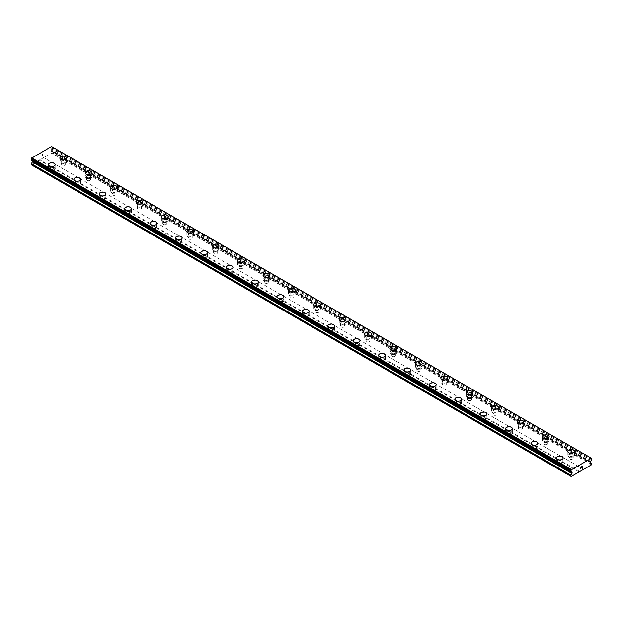 <?xml version="1.0" encoding="UTF-8"?>
<svg xmlns="http://www.w3.org/2000/svg" width="623" height="623" viewBox="0 0 623 623"><rect width="100%" height="100%" fill="white"/><g stroke="black" fill="none" stroke-linecap="round" stroke-linejoin="round"><path stroke-width="0.47" stroke-dasharray="3.12 2.34" d="M61.786 165.71A2.017 1.168 0 0 0 63.99 165.967A2.017 1.168 0 0 0 65.236 164.885A2.017 1.168 0 0 0 64.644 164.059A2.017 1.168 0 0 0 62.44 163.81A2.017 1.168 0 0 0 61.194 164.885A2.017 1.168 0 0 0 61.786 165.71M61.786 162.774A2.017 1.168 0 0 0 63.99 163.031A2.017 1.168 0 0 0 65.236 161.957A2.017 1.168 0 0 0 64.644 161.131A2.017 1.168 0 0 0 62.44 160.874A2.017 1.168 0 0 0 61.194 161.957A2.017 1.168 0 0 0 61.786 162.774M66.583 158.063L66.583 158.071A3.364 1.947 180 0 1 64.504 159.87A3.364 1.947 180 0 1 60.836 159.449A3.364 1.947 180 0 1 59.847 158.071L59.847 158.063M87.189 180.374A2.017 1.168 0 0 0 89.393 180.631A2.017 1.168 0 0 0 90.639 179.549A2.017 1.168 0 0 0 90.047 178.723A2.017 1.168 0 0 0 87.843 178.474A2.017 1.168 0 0 0 86.597 179.549A2.017 1.168 0 0 0 87.189 180.374M87.189 177.438A2.017 1.168 0 0 0 89.393 177.695A2.017 1.168 0 0 0 90.639 176.621A2.017 1.168 0 0 0 90.047 175.795A2.017 1.168 0 0 0 87.843 175.538A2.017 1.168 0 0 0 86.597 176.621A2.017 1.168 0 0 0 87.189 177.438M91.986 172.735L91.986 172.735A3.364 1.947 180 0 1 89.907 174.533A3.364 1.947 180 0 1 86.239 174.113A3.364 1.947 180 0 1 85.25 172.735L85.25 172.735M112.592 195.038A2.017 1.168 0 0 0 114.788 195.295A2.017 1.168 0 0 0 116.034 194.212A2.017 1.168 0 0 0 115.442 193.387A2.017 1.168 0 0 0 113.246 193.138A2.017 1.168 0 0 0 112 194.212A2.017 1.168 0 0 0 112.592 195.038M112.592 192.11A2.017 1.168 0 0 0 114.788 192.359A2.017 1.168 0 0 0 116.034 191.284A2.017 1.168 0 0 0 115.442 190.459A2.017 1.168 0 0 0 113.246 190.202A2.017 1.168 0 0 0 112 191.284A2.017 1.168 0 0 0 112.592 192.11M117.381 187.406L117.381 187.398A3.364 1.947 180 0 1 117.381 187.406A3.364 1.947 180 0 1 115.302 189.197A3.364 1.947 180 0 1 111.634 188.777A3.364 1.947 180 0 1 110.653 187.406A3.364 1.947 180 0 1 110.653 187.398L110.653 187.398M137.987 209.702A2.017 1.168 0 0 0 140.191 209.959A2.017 1.168 0 0 0 141.437 208.876A2.017 1.168 0 0 0 140.845 208.051A2.017 1.168 0 0 0 138.641 207.802A2.017 1.168 0 0 0 137.395 208.876A2.017 1.168 0 0 0 137.987 209.702M137.987 206.774A2.017 1.168 0 0 0 140.191 207.023A2.017 1.168 0 0 0 141.437 205.948A2.017 1.168 0 0 0 140.845 205.123A2.017 1.168 0 0 0 138.641 204.866A2.017 1.168 0 0 0 137.395 205.948A2.017 1.168 0 0 0 137.987 206.774M142.784 202.07L142.784 202.062A3.364 1.947 180 0 1 142.784 202.07A3.364 1.947 180 0 1 140.705 203.861A3.364 1.947 180 0 1 137.037 203.441A3.364 1.947 180 0 1 136.048 202.07A3.364 1.947 180 0 1 136.048 202.062L136.048 202.07M163.39 224.366A2.017 1.168 0 0 0 165.593 224.623A2.017 1.168 0 0 0 166.839 223.54A2.017 1.168 0 0 0 166.248 222.715A2.017 1.168 0 0 0 164.044 222.466A2.017 1.168 0 0 0 162.798 223.54A2.017 1.168 0 0 0 163.39 224.366M163.39 221.438A2.017 1.168 0 0 0 165.593 221.687A2.017 1.168 0 0 0 166.839 220.612A2.017 1.168 0 0 0 166.248 219.787A2.017 1.168 0 0 0 164.044 219.53A2.017 1.168 0 0 0 162.798 220.612A2.017 1.168 0 0 0 163.39 221.438M168.187 216.734L168.187 216.726A3.364 1.947 180 0 1 168.187 216.734A3.364 1.947 180 0 1 166.107 218.525A3.364 1.947 180 0 1 162.432 218.105A3.364 1.947 180 0 1 161.45 216.734A3.364 1.947 180 0 1 161.45 216.726L161.45 216.726M188.785 239.03A2.017 1.168 0 0 0 190.988 239.287A2.017 1.168 0 0 0 192.234 238.204A2.017 1.168 0 0 0 191.643 237.386A2.017 1.168 0 0 0 189.447 237.129A2.017 1.168 0 0 0 188.193 238.204A2.017 1.168 0 0 0 188.785 239.03M188.785 236.101A2.017 1.168 0 0 0 190.988 236.351A2.017 1.168 0 0 0 192.234 235.276A2.017 1.168 0 0 0 191.643 234.45A2.017 1.168 0 0 0 189.447 234.193A2.017 1.168 0 0 0 188.193 235.276A2.017 1.168 0 0 0 188.785 236.101M193.582 231.398L193.582 231.39A3.364 1.947 180 0 1 193.582 231.398A3.364 1.947 180 0 1 191.502 233.189A3.364 1.947 180 0 1 187.834 232.768A3.364 1.947 180 0 1 186.845 231.398A3.364 1.947 180 0 1 186.845 231.39L186.845 231.39M214.187 253.693A2.017 1.168 0 0 0 216.391 253.95A2.017 1.168 0 0 0 217.637 252.876A2.017 1.168 0 0 0 217.045 252.05A2.017 1.168 0 0 0 214.842 251.793A2.017 1.168 0 0 0 213.596 252.876A2.017 1.168 0 0 0 214.187 253.693M214.187 250.765A2.017 1.168 0 0 0 216.391 251.014A2.017 1.168 0 0 0 217.637 249.94A2.017 1.168 0 0 0 217.045 249.114A2.017 1.168 0 0 0 214.842 248.865A2.017 1.168 0 0 0 213.596 249.94A2.017 1.168 0 0 0 214.187 250.765M218.984 246.062L218.984 246.054A3.364 1.947 180 0 1 218.984 246.062A3.364 1.947 180 0 1 216.905 247.861A3.364 1.947 180 0 1 213.237 247.432A3.364 1.947 180 0 1 212.248 246.062A3.364 1.947 180 0 1 212.248 246.054L212.248 246.054M239.59 268.365A2.017 1.168 0 0 0 241.786 268.614A2.017 1.168 0 0 0 243.032 267.54A2.017 1.168 0 0 0 242.448 266.714A2.017 1.168 0 0 0 240.244 266.457A2.017 1.168 0 0 0 238.998 267.54A2.017 1.168 0 0 0 239.59 268.365M239.59 265.429A2.017 1.168 0 0 0 241.786 265.678A2.017 1.168 0 0 0 243.032 264.604A2.017 1.168 0 0 0 242.448 263.778A2.017 1.168 0 0 0 240.244 263.529A2.017 1.168 0 0 0 238.998 264.604A2.017 1.168 0 0 0 239.59 265.429M244.38 260.726L244.38 260.718A3.364 1.947 180 0 1 244.38 260.726A3.364 1.947 180 0 1 242.308 262.524A3.364 1.947 180 0 1 238.632 262.096A3.364 1.947 180 0 1 237.651 260.726A3.364 1.947 180 0 1 237.651 260.718L237.651 260.718M264.985 283.029A2.017 1.168 0 0 0 267.189 283.278A2.017 1.168 0 0 0 268.435 282.203A2.017 1.168 0 0 0 267.843 281.378A2.017 1.168 0 0 0 265.639 281.121A2.017 1.168 0 0 0 264.393 282.203A2.017 1.168 0 0 0 264.985 283.029M264.985 280.093A2.017 1.168 0 0 0 267.189 280.342A2.017 1.168 0 0 0 268.435 279.268A2.017 1.168 0 0 0 267.843 278.442A2.017 1.168 0 0 0 265.639 278.193A2.017 1.168 0 0 0 264.393 279.268A2.017 1.168 0 0 0 264.985 280.093M269.782 275.382L269.782 275.389A3.364 1.947 180 0 1 267.703 277.188A3.364 1.947 180 0 1 264.035 276.768A3.364 1.947 180 0 1 263.046 275.389L263.046 275.382M290.388 297.693A2.017 1.168 0 0 0 292.592 297.942A2.017 1.168 0 0 0 293.838 296.867A2.017 1.168 0 0 0 293.246 296.042A2.017 1.168 0 0 0 291.042 295.785A2.017 1.168 0 0 0 289.796 296.867A2.017 1.168 0 0 0 290.388 297.693M290.388 294.757A2.017 1.168 0 0 0 292.592 295.014A2.017 1.168 0 0 0 293.838 293.931A2.017 1.168 0 0 0 293.246 293.106A2.017 1.168 0 0 0 291.042 292.857A2.017 1.168 0 0 0 289.796 293.931A2.017 1.168 0 0 0 290.388 294.757M295.185 290.053L295.185 290.053A3.364 1.947 180 0 1 293.106 291.852A3.364 1.947 180 0 1 289.43 291.432A3.364 1.947 180 0 1 288.449 290.053L288.449 290.045M315.783 312.357A2.017 1.168 0 0 0 317.987 312.606A2.017 1.168 0 0 0 319.233 311.531A2.017 1.168 0 0 0 318.641 310.706A2.017 1.168 0 0 0 316.445 310.449A2.017 1.168 0 0 0 315.191 311.531A2.017 1.168 0 0 0 315.783 312.357M315.783 309.421A2.017 1.168 0 0 0 317.987 309.678A2.017 1.168 0 0 0 319.233 308.595A2.017 1.168 0 0 0 318.641 307.77A2.017 1.168 0 0 0 316.445 307.521A2.017 1.168 0 0 0 315.191 308.595A2.017 1.168 0 0 0 315.783 309.421M320.58 304.717L320.58 304.717A3.364 1.947 180 0 1 318.501 306.516A3.364 1.947 180 0 1 314.833 306.095A3.364 1.947 180 0 1 313.844 304.717L313.844 304.709M341.186 327.02A2.017 1.168 0 0 0 343.39 327.27A2.017 1.168 0 0 0 344.636 326.195A2.017 1.168 0 0 0 344.044 325.37A2.017 1.168 0 0 0 341.84 325.12A2.017 1.168 0 0 0 340.594 326.195A2.017 1.168 0 0 0 341.186 327.02M341.186 324.085A2.017 1.168 0 0 0 343.39 324.342A2.017 1.168 0 0 0 344.636 323.259A2.017 1.168 0 0 0 344.044 322.434A2.017 1.168 0 0 0 341.84 322.184A2.017 1.168 0 0 0 340.594 323.259A2.017 1.168 0 0 0 341.186 324.085M345.983 319.381L345.983 319.381A3.364 1.947 180 0 1 343.904 321.18A3.364 1.947 180 0 1 340.236 320.759A3.364 1.947 180 0 1 339.247 319.381L339.247 319.373M366.589 341.684A2.017 1.168 0 0 0 368.785 341.934A2.017 1.168 0 0 0 370.039 340.859A2.017 1.168 0 0 0 369.447 340.033A2.017 1.168 0 0 0 367.243 339.784A2.017 1.168 0 0 0 365.997 340.859A2.017 1.168 0 0 0 366.589 341.684M366.589 338.748A2.017 1.168 0 0 0 368.785 339.005A2.017 1.168 0 0 0 370.039 337.923A2.017 1.168 0 0 0 369.447 337.098A2.017 1.168 0 0 0 367.243 336.848A2.017 1.168 0 0 0 365.997 337.923A2.017 1.168 0 0 0 366.589 338.748M371.386 334.045L371.386 334.045A3.364 1.947 180 0 1 369.307 335.844A3.364 1.947 180 0 1 365.631 335.423A3.364 1.947 180 0 1 364.65 334.045L364.65 334.037M391.984 356.348A2.017 1.168 0 0 0 394.188 356.597A2.017 1.168 0 0 0 395.434 355.523A2.017 1.168 0 0 0 394.842 354.697A2.017 1.168 0 0 0 392.638 354.448A2.017 1.168 0 0 0 391.392 355.523A2.017 1.168 0 0 0 391.984 356.348M391.984 353.412A2.017 1.168 0 0 0 394.188 353.669A2.017 1.168 0 0 0 395.434 352.587A2.017 1.168 0 0 0 394.842 351.769A2.017 1.168 0 0 0 392.638 351.512A2.017 1.168 0 0 0 391.392 352.587A2.017 1.168 0 0 0 391.984 353.412M396.781 348.701L396.781 348.709A3.364 1.947 180 0 1 394.702 350.508A3.364 1.947 180 0 1 391.034 350.087A3.364 1.947 180 0 1 390.045 348.709L390.045 348.701M417.387 371.012A2.017 1.168 0 0 0 419.591 371.269A2.017 1.168 0 0 0 420.837 370.187A2.017 1.168 0 0 0 420.245 369.361A2.017 1.168 0 0 0 418.041 369.112A2.017 1.168 0 0 0 416.795 370.187A2.017 1.168 0 0 0 417.387 371.012M417.387 368.076A2.017 1.168 0 0 0 419.591 368.333A2.017 1.168 0 0 0 420.837 367.259A2.017 1.168 0 0 0 420.245 366.433A2.017 1.168 0 0 0 418.041 366.176A2.017 1.168 0 0 0 416.795 367.259A2.017 1.168 0 0 0 417.387 368.076M422.184 363.373L422.184 363.373A3.364 1.947 180 0 1 420.104 365.171A3.364 1.947 180 0 1 416.437 364.751A3.364 1.947 180 0 1 415.448 363.373L415.448 363.365M442.782 385.676A2.017 1.168 0 0 0 444.986 385.933A2.017 1.168 0 0 0 446.232 384.85A2.017 1.168 0 0 0 445.64 384.025A2.017 1.168 0 0 0 443.444 383.776A2.017 1.168 0 0 0 442.19 384.85A2.017 1.168 0 0 0 442.782 385.676M442.782 382.748A2.017 1.168 0 0 0 444.986 382.997A2.017 1.168 0 0 0 446.232 381.922A2.017 1.168 0 0 0 445.64 381.097A2.017 1.168 0 0 0 443.444 380.84A2.017 1.168 0 0 0 442.19 381.922A2.017 1.168 0 0 0 442.782 382.748M447.579 378.044L447.579 378.036A3.364 1.947 180 0 1 447.579 378.044A3.364 1.947 180 0 1 445.5 379.835A3.364 1.947 180 0 1 441.832 379.415A3.364 1.947 180 0 1 440.843 378.044A3.364 1.947 180 0 1 440.843 378.036L440.843 378.036M468.185 400.34A2.017 1.168 0 0 0 470.388 400.597A2.017 1.168 0 0 0 471.634 399.514A2.017 1.168 0 0 0 471.043 398.689A2.017 1.168 0 0 0 468.839 398.44A2.017 1.168 0 0 0 467.593 399.514A2.017 1.168 0 0 0 468.185 400.34M468.185 397.412A2.017 1.168 0 0 0 470.388 397.661A2.017 1.168 0 0 0 471.634 396.586A2.017 1.168 0 0 0 471.043 395.761A2.017 1.168 0 0 0 468.839 395.504A2.017 1.168 0 0 0 467.593 396.586A2.017 1.168 0 0 0 468.185 397.412M472.982 392.708L472.982 392.7A3.364 1.947 180 0 1 472.982 392.708A3.364 1.947 180 0 1 470.902 394.499A3.364 1.947 180 0 1 467.234 394.079A3.364 1.947 180 0 1 466.245 392.708A3.364 1.947 180 0 1 466.245 392.7L466.245 392.708M493.587 415.004A2.017 1.168 0 0 0 495.783 415.261A2.017 1.168 0 0 0 497.037 414.178A2.017 1.168 0 0 0 496.445 413.353A2.017 1.168 0 0 0 494.241 413.104A2.017 1.168 0 0 0 492.995 414.178A2.017 1.168 0 0 0 493.587 415.004M493.587 412.076A2.017 1.168 0 0 0 495.783 412.325A2.017 1.168 0 0 0 497.037 411.25A2.017 1.168 0 0 0 496.445 410.425A2.017 1.168 0 0 0 494.241 410.168A2.017 1.168 0 0 0 492.995 411.25A2.017 1.168 0 0 0 493.587 412.076M498.384 407.372L498.384 407.364A3.364 1.947 180 0 1 498.384 407.372A3.364 1.947 180 0 1 496.305 409.163A3.364 1.947 180 0 1 492.629 408.743A3.364 1.947 180 0 1 491.648 407.372A3.364 1.947 180 0 1 491.648 407.364L491.648 407.364M518.982 429.668A2.017 1.168 0 0 0 521.186 429.925A2.017 1.168 0 0 0 522.432 428.842A2.017 1.168 0 0 0 521.84 428.024A2.017 1.168 0 0 0 519.637 427.767A2.017 1.168 0 0 0 518.391 428.842A2.017 1.168 0 0 0 518.982 429.668M518.982 426.739A2.017 1.168 0 0 0 521.186 426.989A2.017 1.168 0 0 0 522.432 425.914A2.017 1.168 0 0 0 521.84 425.088A2.017 1.168 0 0 0 519.637 424.831A2.017 1.168 0 0 0 518.391 425.914A2.017 1.168 0 0 0 518.982 426.739M523.779 422.036L523.779 422.028A3.364 1.947 180 0 1 523.779 422.036A3.364 1.947 180 0 1 521.7 423.827A3.364 1.947 180 0 1 518.032 423.406A3.364 1.947 180 0 1 517.043 422.036A3.364 1.947 180 0 1 517.043 422.028L517.043 422.028M544.385 444.331A2.017 1.168 0 0 0 546.589 444.588A2.017 1.168 0 0 0 547.835 443.506A2.017 1.168 0 0 0 547.243 442.688A2.017 1.168 0 0 0 545.039 442.431A2.017 1.168 0 0 0 543.793 443.506A2.017 1.168 0 0 0 544.385 444.331M544.385 441.403A2.017 1.168 0 0 0 546.589 441.652A2.017 1.168 0 0 0 547.835 440.578A2.017 1.168 0 0 0 547.243 439.752A2.017 1.168 0 0 0 545.039 439.495A2.017 1.168 0 0 0 543.793 440.578A2.017 1.168 0 0 0 544.385 441.403M549.182 436.7L549.182 436.692A3.364 1.947 180 0 1 549.182 436.7A3.364 1.947 180 0 1 547.103 438.491A3.364 1.947 180 0 1 543.435 438.07A3.364 1.947 180 0 1 542.446 436.7A3.364 1.947 180 0 1 542.446 436.692L542.446 436.692M569.78 458.995A2.017 1.168 0 0 0 571.984 459.252A2.017 1.168 0 0 0 573.23 458.178A2.017 1.168 0 0 0 572.638 457.352A2.017 1.168 0 0 0 570.442 457.095A2.017 1.168 0 0 0 569.188 458.178A2.017 1.168 0 0 0 569.78 458.995M569.78 456.067A2.017 1.168 0 0 0 571.984 456.316A2.017 1.168 0 0 0 573.23 455.242A2.017 1.168 0 0 0 572.638 454.416A2.017 1.168 0 0 0 570.442 454.167A2.017 1.168 0 0 0 569.188 455.242A2.017 1.168 0 0 0 569.78 456.067M574.577 451.364L574.577 451.356A3.364 1.947 180 0 1 574.577 451.364A3.364 1.947 180 0 1 572.498 453.162A3.364 1.947 180 0 1 568.83 452.734A3.364 1.947 180 0 1 567.849 451.364A3.364 1.947 180 0 1 567.849 451.356L567.849 451.356M50.362 172.306A2.017 1.168 0 0 0 52.558 172.563A2.017 1.168 0 0 0 53.812 171.489A2.017 1.168 0 0 0 53.22 170.663A2.017 1.168 0 0 0 51.016 170.406A2.017 1.168 0 0 0 49.77 171.489A2.017 1.168 0 0 0 50.362 172.306M50.362 169.378A2.017 1.168 0 0 0 52.558 169.627A2.017 1.168 0 0 0 53.812 168.553A2.017 1.168 0 0 0 53.22 167.727A2.017 1.168 0 0 0 51.016 167.47A2.017 1.168 0 0 0 49.77 168.553A2.017 1.168 0 0 0 50.362 169.378M55.151 164.674L55.151 164.667A3.364 1.947 180 0 1 55.151 164.674A3.364 1.947 180 0 1 53.08 166.466A3.364 1.947 180 0 1 49.404 166.045A3.364 1.947 180 0 1 48.423 164.674A3.364 1.947 180 0 1 48.423 164.667L48.423 164.667M75.757 186.978A2.017 1.168 0 0 0 77.961 187.227A2.017 1.168 0 0 0 79.207 186.152A2.017 1.168 0 0 0 78.615 185.327A2.017 1.168 0 0 0 76.411 185.07A2.017 1.168 0 0 0 75.165 186.152A2.017 1.168 0 0 0 75.757 186.978M75.757 184.042A2.017 1.168 0 0 0 77.961 184.291A2.017 1.168 0 0 0 79.207 183.217A2.017 1.168 0 0 0 78.615 182.391A2.017 1.168 0 0 0 76.411 182.142A2.017 1.168 0 0 0 75.165 183.217A2.017 1.168 0 0 0 75.757 184.042M80.554 179.338L80.554 179.331A3.364 1.947 180 0 1 80.554 179.338A3.364 1.947 180 0 1 78.475 181.137A3.364 1.947 180 0 1 74.807 180.709A3.364 1.947 180 0 1 73.818 179.338A3.364 1.947 180 0 1 73.818 179.331L73.818 179.331M101.16 201.642A2.017 1.168 0 0 0 103.363 201.891A2.017 1.168 0 0 0 104.609 200.816A2.017 1.168 0 0 0 104.018 199.991A2.017 1.168 0 0 0 101.814 199.734A2.017 1.168 0 0 0 100.568 200.816A2.017 1.168 0 0 0 101.16 201.642M101.16 198.706A2.017 1.168 0 0 0 103.363 198.955A2.017 1.168 0 0 0 104.609 197.88A2.017 1.168 0 0 0 104.018 197.055A2.017 1.168 0 0 0 101.814 196.806A2.017 1.168 0 0 0 100.568 197.88A2.017 1.168 0 0 0 101.16 198.706M105.957 194.002L105.957 193.994A3.364 1.947 180 0 1 105.957 194.002A3.364 1.947 180 0 1 103.877 195.801A3.364 1.947 180 0 1 100.202 195.373A3.364 1.947 180 0 1 99.221 194.002A3.364 1.947 180 0 1 99.221 193.994L99.221 193.994M126.555 216.306A2.017 1.168 0 0 0 128.759 216.555A2.017 1.168 0 0 0 130.005 215.48A2.017 1.168 0 0 0 129.413 214.655A2.017 1.168 0 0 0 127.217 214.398A2.017 1.168 0 0 0 125.963 215.48A2.017 1.168 0 0 0 126.555 216.306M126.555 213.37A2.017 1.168 0 0 0 128.759 213.619A2.017 1.168 0 0 0 130.005 212.544A2.017 1.168 0 0 0 129.413 211.719A2.017 1.168 0 0 0 127.217 211.47A2.017 1.168 0 0 0 125.963 212.544A2.017 1.168 0 0 0 126.555 213.37M131.352 208.666L131.352 208.666A3.364 1.947 180 0 1 129.273 210.465A3.364 1.947 180 0 1 125.605 210.044A3.364 1.947 180 0 1 124.616 208.666L124.616 208.658M151.957 230.969A2.017 1.168 0 0 0 154.161 231.219A2.017 1.168 0 0 0 155.407 230.144A2.017 1.168 0 0 0 154.816 229.319A2.017 1.168 0 0 0 152.612 229.062A2.017 1.168 0 0 0 151.366 230.144A2.017 1.168 0 0 0 151.957 230.969M151.957 228.034A2.017 1.168 0 0 0 154.161 228.291A2.017 1.168 0 0 0 155.407 227.208A2.017 1.168 0 0 0 154.816 226.383A2.017 1.168 0 0 0 152.612 226.133A2.017 1.168 0 0 0 151.366 227.208A2.017 1.168 0 0 0 151.957 228.034M156.755 223.322L156.755 223.33A3.364 1.947 180 0 1 154.675 225.129A3.364 1.947 180 0 1 151.007 224.708A3.364 1.947 180 0 1 150.018 223.33L150.018 223.322M177.36 245.633A2.017 1.168 0 0 0 179.556 245.883A2.017 1.168 0 0 0 180.81 244.808A2.017 1.168 0 0 0 180.218 243.982A2.017 1.168 0 0 0 178.014 243.725A2.017 1.168 0 0 0 176.768 244.808A2.017 1.168 0 0 0 177.36 245.633M177.36 242.697A2.017 1.168 0 0 0 179.556 242.954A2.017 1.168 0 0 0 180.81 241.872A2.017 1.168 0 0 0 180.218 241.046A2.017 1.168 0 0 0 178.014 240.797A2.017 1.168 0 0 0 176.768 241.872A2.017 1.168 0 0 0 177.36 242.697M182.157 237.994L182.157 237.994A3.364 1.947 180 0 1 180.078 239.793A3.364 1.947 180 0 1 176.402 239.372A3.364 1.947 180 0 1 175.421 237.994L175.421 237.986M202.755 260.297A2.017 1.168 0 0 0 204.959 260.546A2.017 1.168 0 0 0 206.205 259.472A2.017 1.168 0 0 0 205.613 258.646A2.017 1.168 0 0 0 203.41 258.397A2.017 1.168 0 0 0 202.164 259.472A2.017 1.168 0 0 0 202.755 260.297M202.755 257.361A2.017 1.168 0 0 0 204.959 257.618A2.017 1.168 0 0 0 206.205 256.536A2.017 1.168 0 0 0 205.613 255.71A2.017 1.168 0 0 0 203.41 255.461A2.017 1.168 0 0 0 202.164 256.536A2.017 1.168 0 0 0 202.755 257.361M207.552 252.658L207.552 252.658A3.364 1.947 180 0 1 205.473 254.457A3.364 1.947 180 0 1 201.805 254.036A3.364 1.947 180 0 1 200.816 252.658L200.816 252.65M228.158 274.961A2.017 1.168 0 0 0 230.362 275.21A2.017 1.168 0 0 0 231.608 274.136A2.017 1.168 0 0 0 231.016 273.31A2.017 1.168 0 0 0 228.812 273.061A2.017 1.168 0 0 0 227.566 274.136A2.017 1.168 0 0 0 228.158 274.961M228.158 272.025A2.017 1.168 0 0 0 230.362 272.282A2.017 1.168 0 0 0 231.608 271.2A2.017 1.168 0 0 0 231.016 270.374A2.017 1.168 0 0 0 228.812 270.125A2.017 1.168 0 0 0 227.566 271.2A2.017 1.168 0 0 0 228.158 272.025M232.955 267.322L232.955 267.322A3.364 1.947 180 0 1 230.876 269.12A3.364 1.947 180 0 1 227.208 268.7A3.364 1.947 180 0 1 226.219 267.322L226.219 267.314M253.553 289.625A2.017 1.168 0 0 0 255.757 289.874A2.017 1.168 0 0 0 257.003 288.799A2.017 1.168 0 0 0 256.411 287.974A2.017 1.168 0 0 0 254.215 287.725A2.017 1.168 0 0 0 252.961 288.799A2.017 1.168 0 0 0 253.553 289.625M253.553 286.689A2.017 1.168 0 0 0 255.757 286.946A2.017 1.168 0 0 0 257.003 285.864A2.017 1.168 0 0 0 256.411 285.046A2.017 1.168 0 0 0 254.215 284.789A2.017 1.168 0 0 0 252.961 285.864A2.017 1.168 0 0 0 253.553 286.689M258.35 281.985L258.35 281.985A3.364 1.947 180 0 1 256.271 283.784A3.364 1.947 180 0 1 252.603 283.364A3.364 1.947 180 0 1 251.614 281.985L251.614 281.978M278.956 304.289A2.017 1.168 0 0 0 281.16 304.546A2.017 1.168 0 0 0 282.406 303.463A2.017 1.168 0 0 0 281.814 302.638A2.017 1.168 0 0 0 279.61 302.389A2.017 1.168 0 0 0 278.364 303.463A2.017 1.168 0 0 0 278.956 304.289M278.956 301.353A2.017 1.168 0 0 0 281.16 301.61A2.017 1.168 0 0 0 282.406 300.535A2.017 1.168 0 0 0 281.814 299.71A2.017 1.168 0 0 0 279.61 299.453A2.017 1.168 0 0 0 278.364 300.535A2.017 1.168 0 0 0 278.956 301.353M283.753 296.649L283.753 296.649A3.364 1.947 180 0 1 281.674 298.448A3.364 1.947 180 0 1 278.006 298.028A3.364 1.947 180 0 1 277.017 296.649L277.017 296.649M304.359 318.953A2.017 1.168 0 0 0 306.555 319.21A2.017 1.168 0 0 0 307.809 318.127A2.017 1.168 0 0 0 307.217 317.302A2.017 1.168 0 0 0 305.013 317.052A2.017 1.168 0 0 0 303.767 318.127A2.017 1.168 0 0 0 304.359 318.953M304.359 316.025A2.017 1.168 0 0 0 306.555 316.274A2.017 1.168 0 0 0 307.809 315.199A2.017 1.168 0 0 0 307.217 314.374A2.017 1.168 0 0 0 305.013 314.117A2.017 1.168 0 0 0 303.767 315.199A2.017 1.168 0 0 0 304.359 316.025M309.156 311.321L309.156 311.313A3.364 1.947 180 0 1 309.156 311.321A3.364 1.947 180 0 1 307.077 313.112A3.364 1.947 180 0 1 303.401 312.691A3.364 1.947 180 0 1 302.42 311.321A3.364 1.947 180 0 1 302.42 311.313L302.42 311.313M329.754 333.617A2.017 1.168 0 0 0 331.958 333.873A2.017 1.168 0 0 0 333.204 332.791A2.017 1.168 0 0 0 332.612 331.966A2.017 1.168 0 0 0 330.408 331.716A2.017 1.168 0 0 0 329.162 332.791A2.017 1.168 0 0 0 329.754 333.617M329.754 330.688A2.017 1.168 0 0 0 331.958 330.938A2.017 1.168 0 0 0 333.204 329.863A2.017 1.168 0 0 0 332.612 329.037A2.017 1.168 0 0 0 330.408 328.78A2.017 1.168 0 0 0 329.162 329.863A2.017 1.168 0 0 0 329.754 330.688M334.551 325.985L334.551 325.977A3.364 1.947 180 0 1 334.551 325.985A3.364 1.947 180 0 1 332.472 327.776A3.364 1.947 180 0 1 328.804 327.355A3.364 1.947 180 0 1 327.815 325.985A3.364 1.947 180 0 1 327.815 325.977L327.815 325.977M355.157 348.28A2.017 1.168 0 0 0 357.361 348.537A2.017 1.168 0 0 0 358.607 347.455A2.017 1.168 0 0 0 358.015 346.629A2.017 1.168 0 0 0 355.811 346.38A2.017 1.168 0 0 0 354.565 347.455A2.017 1.168 0 0 0 355.157 348.28M355.157 345.352A2.017 1.168 0 0 0 357.361 345.601A2.017 1.168 0 0 0 358.607 344.527A2.017 1.168 0 0 0 358.015 343.701A2.017 1.168 0 0 0 355.811 343.444A2.017 1.168 0 0 0 354.565 344.527A2.017 1.168 0 0 0 355.157 345.352M359.954 340.649L359.954 340.641A3.364 1.947 180 0 1 359.954 340.649A3.364 1.947 180 0 1 357.875 342.44A3.364 1.947 180 0 1 354.207 342.019A3.364 1.947 180 0 1 353.218 340.649A3.364 1.947 180 0 1 353.218 340.641L353.218 340.649M380.552 362.944A2.017 1.168 0 0 0 382.756 363.201A2.017 1.168 0 0 0 384.002 362.119A2.017 1.168 0 0 0 383.41 361.301A2.017 1.168 0 0 0 381.214 361.044A2.017 1.168 0 0 0 379.968 362.119A2.017 1.168 0 0 0 380.552 362.944M380.552 360.016A2.017 1.168 0 0 0 382.756 360.265A2.017 1.168 0 0 0 384.002 359.191A2.017 1.168 0 0 0 383.41 358.365A2.017 1.168 0 0 0 381.214 358.108A2.017 1.168 0 0 0 379.968 359.191A2.017 1.168 0 0 0 380.552 360.016M385.349 355.312L385.349 355.305A3.364 1.947 180 0 1 385.349 355.312A3.364 1.947 180 0 1 383.27 357.104A3.364 1.947 180 0 1 379.602 356.683A3.364 1.947 180 0 1 378.62 355.312A3.364 1.947 180 0 1 378.62 355.305L378.62 355.305M405.955 377.608A2.017 1.168 0 0 0 408.158 377.865A2.017 1.168 0 0 0 409.404 376.79A2.017 1.168 0 0 0 408.813 375.965A2.017 1.168 0 0 0 406.609 375.708A2.017 1.168 0 0 0 405.363 376.79A2.017 1.168 0 0 0 405.955 377.608M405.955 374.68A2.017 1.168 0 0 0 408.158 374.929A2.017 1.168 0 0 0 409.404 373.855A2.017 1.168 0 0 0 408.813 373.029A2.017 1.168 0 0 0 406.609 372.78A2.017 1.168 0 0 0 405.363 373.855A2.017 1.168 0 0 0 405.955 374.68M410.752 369.976L410.752 369.969A3.364 1.947 180 0 1 410.752 369.976A3.364 1.947 180 0 1 408.672 371.767A3.364 1.947 180 0 1 405.005 371.347A3.364 1.947 180 0 1 404.015 369.976A3.364 1.947 180 0 1 404.015 369.969L404.015 369.969M431.357 392.28A2.017 1.168 0 0 0 433.553 392.529A2.017 1.168 0 0 0 434.807 391.454A2.017 1.168 0 0 0 434.215 390.629A2.017 1.168 0 0 0 432.012 390.372A2.017 1.168 0 0 0 430.766 391.454A2.017 1.168 0 0 0 431.357 392.28M431.357 389.344A2.017 1.168 0 0 0 433.553 389.593A2.017 1.168 0 0 0 434.807 388.518A2.017 1.168 0 0 0 434.215 387.693A2.017 1.168 0 0 0 432.012 387.444A2.017 1.168 0 0 0 430.766 388.518A2.017 1.168 0 0 0 431.357 389.344M436.155 384.64L436.155 384.632A3.364 1.947 180 0 1 436.155 384.64A3.364 1.947 180 0 1 434.075 386.439A3.364 1.947 180 0 1 430.4 386.011A3.364 1.947 180 0 1 429.418 384.64A3.364 1.947 180 0 1 429.418 384.632L429.418 384.632M456.752 406.944A2.017 1.168 0 0 0 458.956 407.193A2.017 1.168 0 0 0 460.202 406.118A2.017 1.168 0 0 0 459.61 405.293A2.017 1.168 0 0 0 457.407 405.036A2.017 1.168 0 0 0 456.161 406.118A2.017 1.168 0 0 0 456.752 406.944M456.752 404.008A2.017 1.168 0 0 0 458.956 404.257A2.017 1.168 0 0 0 460.202 403.182A2.017 1.168 0 0 0 459.61 402.357A2.017 1.168 0 0 0 457.407 402.108A2.017 1.168 0 0 0 456.161 403.182A2.017 1.168 0 0 0 456.752 404.008M461.55 399.304L461.55 399.296A3.364 1.947 180 0 1 461.55 399.304A3.364 1.947 180 0 1 459.47 401.103A3.364 1.947 180 0 1 455.802 400.682A3.364 1.947 180 0 1 454.813 399.304A3.364 1.947 180 0 1 454.813 399.296L454.813 399.296M482.155 421.607A2.017 1.168 0 0 0 484.359 421.857A2.017 1.168 0 0 0 485.605 420.782A2.017 1.168 0 0 0 485.013 419.957A2.017 1.168 0 0 0 482.809 419.7A2.017 1.168 0 0 0 481.563 420.782A2.017 1.168 0 0 0 482.155 421.607M482.155 418.672A2.017 1.168 0 0 0 484.359 418.929A2.017 1.168 0 0 0 485.605 417.846A2.017 1.168 0 0 0 485.013 417.021A2.017 1.168 0 0 0 482.809 416.771A2.017 1.168 0 0 0 481.563 417.846A2.017 1.168 0 0 0 482.155 418.672M486.952 413.96L486.952 413.968A3.364 1.947 180 0 1 484.873 415.767A3.364 1.947 180 0 1 481.205 415.346A3.364 1.947 180 0 1 480.216 413.968L480.216 413.96M507.558 436.271A2.017 1.168 0 0 0 509.754 436.521A2.017 1.168 0 0 0 511 435.446A2.017 1.168 0 0 0 510.408 434.62A2.017 1.168 0 0 0 508.212 434.363A2.017 1.168 0 0 0 506.966 435.446A2.017 1.168 0 0 0 507.558 436.271M507.558 433.335A2.017 1.168 0 0 0 509.754 433.592A2.017 1.168 0 0 0 511 432.51A2.017 1.168 0 0 0 510.408 431.684A2.017 1.168 0 0 0 508.212 431.435A2.017 1.168 0 0 0 506.966 432.51A2.017 1.168 0 0 0 507.558 433.335M512.347 428.632L512.347 428.632A3.364 1.947 180 0 1 510.268 430.431A3.364 1.947 180 0 1 506.6 430.01A3.364 1.947 180 0 1 505.619 428.632L505.619 428.624M532.953 450.935A2.017 1.168 0 0 0 535.157 451.184A2.017 1.168 0 0 0 536.403 450.11A2.017 1.168 0 0 0 535.811 449.284A2.017 1.168 0 0 0 533.607 449.027A2.017 1.168 0 0 0 532.361 450.11A2.017 1.168 0 0 0 532.953 450.935M532.953 447.999A2.017 1.168 0 0 0 535.157 448.256A2.017 1.168 0 0 0 536.403 447.174A2.017 1.168 0 0 0 535.811 446.348A2.017 1.168 0 0 0 533.607 446.099A2.017 1.168 0 0 0 532.361 447.174A2.017 1.168 0 0 0 532.953 447.999M537.75 443.296L537.75 443.296A3.364 1.947 180 0 1 535.671 445.095A3.364 1.947 180 0 1 532.003 444.674A3.364 1.947 180 0 1 531.014 443.296L531.014 443.288M558.356 465.599A2.017 1.168 0 0 0 560.56 465.848A2.017 1.168 0 0 0 561.806 464.774A2.017 1.168 0 0 0 561.214 463.948A2.017 1.168 0 0 0 559.01 463.699A2.017 1.168 0 0 0 557.764 464.774A2.017 1.168 0 0 0 558.356 465.599M558.356 462.663A2.017 1.168 0 0 0 560.56 462.92A2.017 1.168 0 0 0 561.806 461.838A2.017 1.168 0 0 0 561.214 461.012A2.017 1.168 0 0 0 559.01 460.763A2.017 1.168 0 0 0 557.764 461.838A2.017 1.168 0 0 0 558.356 462.663M563.153 457.96L563.153 457.96A3.364 1.947 180 0 1 561.074 459.758A3.364 1.947 180 0 1 557.398 459.338A3.364 1.947 180 0 1 556.417 457.96L556.417 457.952M557.398 463.216A3.364 1.947 0 0 0 561.074 463.637A3.364 1.947 0 0 0 563.153 461.838A3.364 1.947 0 0 0 562.164 460.467A3.364 1.947 0 0 0 558.496 460.047A3.364 1.947 0 0 0 556.417 461.838A3.364 1.947 0 0 0 557.398 463.216M557.398 459.704A3.364 1.947 0 0 0 561.074 460.124A3.364 1.947 0 0 0 563.153 458.326A3.364 1.947 0 0 0 562.164 456.955A3.364 1.947 0 0 0 558.496 456.534A3.364 1.947 0 0 0 556.417 458.326A3.364 1.947 0 0 0 557.398 459.704M532.003 448.552A3.364 1.947 0 0 0 535.671 448.973A3.364 1.947 0 0 0 537.75 447.174A3.364 1.947 0 0 0 536.761 445.803A3.364 1.947 0 0 0 533.093 445.383A3.364 1.947 0 0 0 531.014 447.174A3.364 1.947 0 0 0 532.003 448.552M532.003 445.04A3.364 1.947 0 0 0 535.671 445.461A3.364 1.947 0 0 0 537.75 443.662A3.364 1.947 0 0 0 536.761 442.291A3.364 1.947 0 0 0 533.093 441.871A3.364 1.947 0 0 0 531.014 443.662A3.364 1.947 0 0 0 532.003 445.04M506.6 433.888A3.364 1.947 0 0 0 510.268 434.309A3.364 1.947 0 0 0 512.347 432.51A3.364 1.947 0 0 0 511.366 431.139A3.364 1.947 0 0 0 507.698 430.719A3.364 1.947 0 0 0 505.619 432.51A3.364 1.947 0 0 0 506.6 433.888M506.6 430.376A3.364 1.947 0 0 0 510.268 430.797A3.364 1.947 0 0 0 512.347 428.998A3.364 1.947 0 0 0 511.366 427.627A3.364 1.947 0 0 0 507.698 427.207A3.364 1.947 0 0 0 505.619 428.998A3.364 1.947 0 0 0 506.6 430.376M481.205 419.224A3.364 1.947 0 0 0 484.873 419.645A3.364 1.947 0 0 0 486.952 417.846A3.364 1.947 0 0 0 485.963 416.476A3.364 1.947 0 0 0 482.295 416.047A3.364 1.947 0 0 0 480.216 417.846A3.364 1.947 0 0 0 481.205 419.224M481.205 415.712A3.364 1.947 0 0 0 484.873 416.133A3.364 1.947 0 0 0 486.952 414.334A3.364 1.947 0 0 0 485.963 412.963A3.364 1.947 0 0 0 482.295 412.535A3.364 1.947 0 0 0 480.216 414.334A3.364 1.947 0 0 0 481.205 415.712M455.802 404.561A3.364 1.947 0 0 0 459.47 404.981A3.364 1.947 0 0 0 461.55 403.182A3.364 1.947 0 0 0 460.568 401.812A3.364 1.947 0 0 0 456.893 401.383A3.364 1.947 0 0 0 454.813 403.182A3.364 1.947 0 0 0 455.802 404.561M455.802 401.048A3.364 1.947 0 0 0 459.47 401.469A3.364 1.947 0 0 0 461.55 399.67A3.364 1.947 0 0 0 460.568 398.299A3.364 1.947 0 0 0 456.893 397.871A3.364 1.947 0 0 0 454.813 399.67A3.364 1.947 0 0 0 455.802 401.048M430.4 389.897A3.364 1.947 0 0 0 434.075 390.317A3.364 1.947 0 0 0 436.155 388.518A3.364 1.947 0 0 0 435.166 387.14A3.364 1.947 0 0 0 431.498 386.719A3.364 1.947 0 0 0 429.418 388.518A3.364 1.947 0 0 0 430.4 389.897M430.4 386.385A3.364 1.947 0 0 0 434.075 386.805A3.364 1.947 0 0 0 436.155 385.006A3.364 1.947 0 0 0 435.166 383.628A3.364 1.947 0 0 0 431.498 383.207A3.364 1.947 0 0 0 429.418 385.006A3.364 1.947 0 0 0 430.4 386.385M405.005 375.225A3.364 1.947 0 0 0 408.672 375.653A3.364 1.947 0 0 0 410.752 373.855A3.364 1.947 0 0 0 409.763 372.476A3.364 1.947 0 0 0 406.095 372.056A3.364 1.947 0 0 0 404.015 373.855A3.364 1.947 0 0 0 405.005 375.225M405.005 371.713A3.364 1.947 0 0 0 408.672 372.141A3.364 1.947 0 0 0 410.752 370.342A3.364 1.947 0 0 0 409.763 368.964A3.364 1.947 0 0 0 406.095 368.543A3.364 1.947 0 0 0 404.015 370.342A3.364 1.947 0 0 0 405.005 371.713M379.602 360.561A3.364 1.947 0 0 0 383.27 360.982A3.364 1.947 0 0 0 385.349 359.191A3.364 1.947 0 0 0 384.368 357.812A3.364 1.947 0 0 0 380.692 357.392A3.364 1.947 0 0 0 378.62 359.191A3.364 1.947 0 0 0 379.602 360.561M379.602 357.049A3.364 1.947 0 0 0 383.27 357.47A3.364 1.947 0 0 0 385.349 355.678A3.364 1.947 0 0 0 384.368 354.3A3.364 1.947 0 0 0 380.692 353.88A3.364 1.947 0 0 0 378.62 355.678A3.364 1.947 0 0 0 379.602 357.049M354.207 345.897A3.364 1.947 0 0 0 357.875 346.318A3.364 1.947 0 0 0 359.954 344.527A3.364 1.947 0 0 0 358.965 343.148A3.364 1.947 0 0 0 355.297 342.728A3.364 1.947 0 0 0 353.218 344.527A3.364 1.947 0 0 0 354.207 345.897M354.207 342.385A3.364 1.947 0 0 0 357.875 342.806A3.364 1.947 0 0 0 359.954 341.015A3.364 1.947 0 0 0 358.965 339.636A3.364 1.947 0 0 0 355.297 339.216A3.364 1.947 0 0 0 353.218 341.015A3.364 1.947 0 0 0 354.207 342.385M328.804 331.234A3.364 1.947 0 0 0 332.472 331.654A3.364 1.947 0 0 0 334.551 329.863A3.364 1.947 0 0 0 333.57 328.485A3.364 1.947 0 0 0 329.894 328.064A3.364 1.947 0 0 0 327.815 329.863A3.364 1.947 0 0 0 328.804 331.234M328.804 327.721A3.364 1.947 0 0 0 332.472 328.142A3.364 1.947 0 0 0 334.551 326.351A3.364 1.947 0 0 0 333.57 324.972A3.364 1.947 0 0 0 329.894 324.552A3.364 1.947 0 0 0 327.815 326.351A3.364 1.947 0 0 0 328.804 327.721M303.401 316.57A3.364 1.947 0 0 0 307.077 316.99A3.364 1.947 0 0 0 309.156 315.199A3.364 1.947 0 0 0 308.167 313.821A3.364 1.947 0 0 0 304.499 313.4A3.364 1.947 0 0 0 302.42 315.199A3.364 1.947 0 0 0 303.401 316.57M303.401 313.058A3.364 1.947 0 0 0 307.077 313.478A3.364 1.947 0 0 0 309.156 311.687A3.364 1.947 0 0 0 308.167 310.309A3.364 1.947 0 0 0 304.499 309.888A3.364 1.947 0 0 0 302.42 311.687A3.364 1.947 0 0 0 303.401 313.058M278.006 301.906A3.364 1.947 0 0 0 281.674 302.326A3.364 1.947 0 0 0 283.753 300.535A3.364 1.947 0 0 0 282.764 299.157A3.364 1.947 0 0 0 279.096 298.736A3.364 1.947 0 0 0 277.017 300.535A3.364 1.947 0 0 0 278.006 301.906M278.006 298.394A3.364 1.947 0 0 0 281.674 298.814A3.364 1.947 0 0 0 283.753 297.023A3.364 1.947 0 0 0 282.764 295.645A3.364 1.947 0 0 0 279.096 295.224A3.364 1.947 0 0 0 277.017 297.023A3.364 1.947 0 0 0 278.006 298.394M252.603 287.242A3.364 1.947 0 0 0 256.271 287.662A3.364 1.947 0 0 0 258.35 285.864A3.364 1.947 0 0 0 257.369 284.493A3.364 1.947 0 0 0 253.693 284.072A3.364 1.947 0 0 0 251.614 285.864A3.364 1.947 0 0 0 252.603 287.242M252.603 283.73A3.364 1.947 0 0 0 256.271 284.15A3.364 1.947 0 0 0 258.35 282.351A3.364 1.947 0 0 0 257.369 280.981A3.364 1.947 0 0 0 253.693 280.56A3.364 1.947 0 0 0 251.614 282.351A3.364 1.947 0 0 0 252.603 283.73M227.208 272.578A3.364 1.947 0 0 0 230.876 272.999A3.364 1.947 0 0 0 232.955 271.2A3.364 1.947 0 0 0 231.966 269.829A3.364 1.947 0 0 0 228.298 269.409A3.364 1.947 0 0 0 226.219 271.2A3.364 1.947 0 0 0 227.208 272.578M227.208 269.066A3.364 1.947 0 0 0 230.876 269.486A3.364 1.947 0 0 0 232.955 267.688A3.364 1.947 0 0 0 231.966 266.317A3.364 1.947 0 0 0 228.298 265.896A3.364 1.947 0 0 0 226.219 267.688A3.364 1.947 0 0 0 227.208 269.066M201.805 257.914A3.364 1.947 0 0 0 205.473 258.335A3.364 1.947 0 0 0 207.552 256.536A3.364 1.947 0 0 0 206.563 255.165A3.364 1.947 0 0 0 202.896 254.745A3.364 1.947 0 0 0 200.816 256.536A3.364 1.947 0 0 0 201.805 257.914M201.805 254.402A3.364 1.947 0 0 0 205.473 254.823A3.364 1.947 0 0 0 207.552 253.024A3.364 1.947 0 0 0 206.563 251.653A3.364 1.947 0 0 0 202.896 251.233A3.364 1.947 0 0 0 200.816 253.024A3.364 1.947 0 0 0 201.805 254.402M176.402 243.25A3.364 1.947 0 0 0 180.078 243.671A3.364 1.947 0 0 0 182.157 241.872A3.364 1.947 0 0 0 181.168 240.501A3.364 1.947 0 0 0 177.5 240.081A3.364 1.947 0 0 0 175.421 241.872A3.364 1.947 0 0 0 176.402 243.25M176.402 239.738A3.364 1.947 0 0 0 180.078 240.159A3.364 1.947 0 0 0 182.157 238.36A3.364 1.947 0 0 0 181.168 236.989A3.364 1.947 0 0 0 177.5 236.569A3.364 1.947 0 0 0 175.421 238.36A3.364 1.947 0 0 0 176.402 239.738M151.007 228.586A3.364 1.947 0 0 0 154.675 229.007A3.364 1.947 0 0 0 156.755 227.208A3.364 1.947 0 0 0 155.766 225.838A3.364 1.947 0 0 0 152.098 225.417A3.364 1.947 0 0 0 150.018 227.208A3.364 1.947 0 0 0 151.007 228.586M151.007 225.074A3.364 1.947 0 0 0 154.675 225.495A3.364 1.947 0 0 0 156.755 223.696A3.364 1.947 0 0 0 155.766 222.325A3.364 1.947 0 0 0 152.098 221.905A3.364 1.947 0 0 0 150.018 223.696A3.364 1.947 0 0 0 151.007 225.074M125.605 213.923A3.364 1.947 0 0 0 129.273 214.343A3.364 1.947 0 0 0 131.352 212.544A3.364 1.947 0 0 0 130.371 211.174A3.364 1.947 0 0 0 126.695 210.745A3.364 1.947 0 0 0 124.616 212.544A3.364 1.947 0 0 0 125.605 213.923M125.605 210.41A3.364 1.947 0 0 0 129.273 210.831A3.364 1.947 0 0 0 131.352 209.032A3.364 1.947 0 0 0 130.371 207.661A3.364 1.947 0 0 0 126.695 207.233A3.364 1.947 0 0 0 124.616 209.032A3.364 1.947 0 0 0 125.605 210.41M100.202 199.259A3.364 1.947 0 0 0 103.877 199.679A3.364 1.947 0 0 0 105.957 197.88A3.364 1.947 0 0 0 104.968 196.502A3.364 1.947 0 0 0 101.3 196.081A3.364 1.947 0 0 0 99.221 197.88A3.364 1.947 0 0 0 100.202 199.259M100.202 195.747A3.364 1.947 0 0 0 103.877 196.167A3.364 1.947 0 0 0 105.957 194.368A3.364 1.947 0 0 0 104.968 192.99A3.364 1.947 0 0 0 101.3 192.569A3.364 1.947 0 0 0 99.221 194.368A3.364 1.947 0 0 0 100.202 195.747M74.807 184.587A3.364 1.947 0 0 0 78.475 185.015A3.364 1.947 0 0 0 80.554 183.217A3.364 1.947 0 0 0 79.565 181.838A3.364 1.947 0 0 0 75.897 181.418A3.364 1.947 0 0 0 73.818 183.217A3.364 1.947 0 0 0 74.807 184.587M74.807 181.075A3.364 1.947 0 0 0 78.475 181.503A3.364 1.947 0 0 0 80.554 179.704A3.364 1.947 0 0 0 79.565 178.326A3.364 1.947 0 0 0 75.897 177.905A3.364 1.947 0 0 0 73.818 179.704A3.364 1.947 0 0 0 74.807 181.075M49.404 169.923A3.364 1.947 0 0 0 53.08 170.352A3.364 1.947 0 0 0 55.151 168.553A3.364 1.947 0 0 0 54.17 167.174A3.364 1.947 0 0 0 50.502 166.754A3.364 1.947 0 0 0 48.423 168.553A3.364 1.947 0 0 0 49.404 169.923M49.404 166.411A3.364 1.947 0 0 0 53.08 166.839A3.364 1.947 0 0 0 55.151 165.04A3.364 1.947 0 0 0 54.17 163.662A3.364 1.947 0 0 0 50.502 163.242A3.364 1.947 0 0 0 48.423 165.04A3.364 1.947 0 0 0 49.404 166.411M568.83 456.612A3.364 1.947 0 0 0 572.498 457.041A3.364 1.947 0 0 0 574.577 455.242A3.364 1.947 0 0 0 573.596 453.863A3.364 1.947 0 0 0 569.92 453.443A3.364 1.947 0 0 0 567.849 455.242A3.364 1.947 0 0 0 568.83 456.612M568.83 453.1A3.364 1.947 0 0 0 572.498 453.528A3.364 1.947 0 0 0 574.577 451.73A3.364 1.947 0 0 0 573.596 450.351A3.364 1.947 0 0 0 569.92 449.931A3.364 1.947 0 0 0 567.849 451.73A3.364 1.947 0 0 0 568.83 453.1M543.435 441.948A3.364 1.947 0 0 0 547.103 442.377A3.364 1.947 0 0 0 549.182 440.578A3.364 1.947 0 0 0 548.193 439.199A3.364 1.947 0 0 0 544.525 438.779A3.364 1.947 0 0 0 542.446 440.578A3.364 1.947 0 0 0 543.435 441.948M543.435 438.436A3.364 1.947 0 0 0 547.103 438.865A3.364 1.947 0 0 0 549.182 437.066A3.364 1.947 0 0 0 548.193 435.687A3.364 1.947 0 0 0 544.525 435.267A3.364 1.947 0 0 0 542.446 437.066A3.364 1.947 0 0 0 543.435 438.436M518.032 427.285A3.364 1.947 0 0 0 521.7 427.705A3.364 1.947 0 0 0 523.779 425.914A3.364 1.947 0 0 0 522.798 424.536A3.364 1.947 0 0 0 519.123 424.115A3.364 1.947 0 0 0 517.043 425.914A3.364 1.947 0 0 0 518.032 427.285M518.032 423.772A3.364 1.947 0 0 0 521.7 424.193A3.364 1.947 0 0 0 523.779 422.402A3.364 1.947 0 0 0 522.798 421.023A3.364 1.947 0 0 0 519.123 420.603A3.364 1.947 0 0 0 517.043 422.402A3.364 1.947 0 0 0 518.032 423.772M492.629 412.621A3.364 1.947 0 0 0 496.305 413.041A3.364 1.947 0 0 0 498.384 411.25A3.364 1.947 0 0 0 497.395 409.872A3.364 1.947 0 0 0 493.728 409.451A3.364 1.947 0 0 0 491.648 411.25A3.364 1.947 0 0 0 492.629 412.621M492.629 409.109A3.364 1.947 0 0 0 496.305 409.529A3.364 1.947 0 0 0 498.384 407.738A3.364 1.947 0 0 0 497.395 406.36A3.364 1.947 0 0 0 493.728 405.939A3.364 1.947 0 0 0 491.648 407.738A3.364 1.947 0 0 0 492.629 409.109M467.234 397.957A3.364 1.947 0 0 0 470.902 398.377A3.364 1.947 0 0 0 472.982 396.586A3.364 1.947 0 0 0 471.993 395.208A3.364 1.947 0 0 0 468.325 394.787A3.364 1.947 0 0 0 466.245 396.586A3.364 1.947 0 0 0 467.234 397.957M467.234 394.445A3.364 1.947 0 0 0 470.902 394.865A3.364 1.947 0 0 0 472.982 393.074A3.364 1.947 0 0 0 471.993 391.696A3.364 1.947 0 0 0 468.325 391.275A3.364 1.947 0 0 0 466.245 393.074A3.364 1.947 0 0 0 467.234 394.445M441.832 383.293A3.364 1.947 0 0 0 445.5 383.713A3.364 1.947 0 0 0 447.579 381.922A3.364 1.947 0 0 0 446.598 380.544A3.364 1.947 0 0 0 442.922 380.123A3.364 1.947 0 0 0 440.843 381.922A3.364 1.947 0 0 0 441.832 383.293M441.832 379.781A3.364 1.947 0 0 0 445.5 380.201A3.364 1.947 0 0 0 447.579 378.41A3.364 1.947 0 0 0 446.598 377.032A3.364 1.947 0 0 0 442.922 376.611A3.364 1.947 0 0 0 440.843 378.41A3.364 1.947 0 0 0 441.832 379.781M416.437 368.629A3.364 1.947 0 0 0 420.104 369.05A3.364 1.947 0 0 0 422.184 367.259A3.364 1.947 0 0 0 421.195 365.88A3.364 1.947 0 0 0 417.527 365.46A3.364 1.947 0 0 0 415.448 367.259A3.364 1.947 0 0 0 416.437 368.629M416.437 365.117A3.364 1.947 0 0 0 420.104 365.537A3.364 1.947 0 0 0 422.184 363.746A3.364 1.947 0 0 0 421.195 362.368A3.364 1.947 0 0 0 417.527 361.947A3.364 1.947 0 0 0 415.448 363.746A3.364 1.947 0 0 0 416.437 365.117M391.034 353.965A3.364 1.947 0 0 0 394.702 354.386A3.364 1.947 0 0 0 396.781 352.587A3.364 1.947 0 0 0 395.792 351.216A3.364 1.947 0 0 0 392.124 350.796A3.364 1.947 0 0 0 390.045 352.587A3.364 1.947 0 0 0 391.034 353.965M391.034 350.453A3.364 1.947 0 0 0 394.702 350.874A3.364 1.947 0 0 0 396.781 349.075A3.364 1.947 0 0 0 395.792 347.704A3.364 1.947 0 0 0 392.124 347.284A3.364 1.947 0 0 0 390.045 349.075A3.364 1.947 0 0 0 391.034 350.453M365.631 339.301A3.364 1.947 0 0 0 369.307 339.722A3.364 1.947 0 0 0 371.386 337.923A3.364 1.947 0 0 0 370.397 336.552A3.364 1.947 0 0 0 366.729 336.132A3.364 1.947 0 0 0 364.65 337.923A3.364 1.947 0 0 0 365.631 339.301M365.631 335.789A3.364 1.947 0 0 0 369.307 336.21A3.364 1.947 0 0 0 371.386 334.411A3.364 1.947 0 0 0 370.397 333.04A3.364 1.947 0 0 0 366.729 332.62A3.364 1.947 0 0 0 364.65 334.411A3.364 1.947 0 0 0 365.631 335.789M340.236 324.638A3.364 1.947 0 0 0 343.904 325.058A3.364 1.947 0 0 0 345.983 323.259A3.364 1.947 0 0 0 344.994 321.889A3.364 1.947 0 0 0 341.326 321.468A3.364 1.947 0 0 0 339.247 323.259A3.364 1.947 0 0 0 340.236 324.638M340.236 321.125A3.364 1.947 0 0 0 343.904 321.546A3.364 1.947 0 0 0 345.983 319.747A3.364 1.947 0 0 0 344.994 318.376A3.364 1.947 0 0 0 341.326 317.956A3.364 1.947 0 0 0 339.247 319.747A3.364 1.947 0 0 0 340.236 321.125M314.833 309.974A3.364 1.947 0 0 0 318.501 310.394A3.364 1.947 0 0 0 320.58 308.595A3.364 1.947 0 0 0 319.599 307.225A3.364 1.947 0 0 0 315.923 306.804A3.364 1.947 0 0 0 313.844 308.595A3.364 1.947 0 0 0 314.833 309.974M314.833 306.461A3.364 1.947 0 0 0 318.501 306.882A3.364 1.947 0 0 0 320.58 305.083A3.364 1.947 0 0 0 319.599 303.713A3.364 1.947 0 0 0 315.923 303.292A3.364 1.947 0 0 0 313.844 305.083A3.364 1.947 0 0 0 314.833 306.461M289.43 295.31A3.364 1.947 0 0 0 293.106 295.73A3.364 1.947 0 0 0 295.185 293.931A3.364 1.947 0 0 0 294.196 292.561A3.364 1.947 0 0 0 290.528 292.132A3.364 1.947 0 0 0 288.449 293.931A3.364 1.947 0 0 0 289.43 295.31M289.43 291.798A3.364 1.947 0 0 0 293.106 292.218A3.364 1.947 0 0 0 295.185 290.419A3.364 1.947 0 0 0 294.196 289.049A3.364 1.947 0 0 0 290.528 288.62A3.364 1.947 0 0 0 288.449 290.419A3.364 1.947 0 0 0 289.43 291.798M264.035 280.646A3.364 1.947 0 0 0 267.703 281.066A3.364 1.947 0 0 0 269.782 279.268A3.364 1.947 0 0 0 268.793 277.897A3.364 1.947 0 0 0 265.125 277.469A3.364 1.947 0 0 0 263.046 279.268A3.364 1.947 0 0 0 264.035 280.646M264.035 277.134A3.364 1.947 0 0 0 267.703 277.554A3.364 1.947 0 0 0 269.782 275.755A3.364 1.947 0 0 0 268.793 274.385A3.364 1.947 0 0 0 265.125 273.956A3.364 1.947 0 0 0 263.046 275.755A3.364 1.947 0 0 0 264.035 277.134M238.632 265.982A3.364 1.947 0 0 0 242.308 266.403A3.364 1.947 0 0 0 244.38 264.604A3.364 1.947 0 0 0 243.398 263.225A3.364 1.947 0 0 0 239.73 262.805A3.364 1.947 0 0 0 237.651 264.604A3.364 1.947 0 0 0 238.632 265.982M238.632 262.47A3.364 1.947 0 0 0 242.308 262.89A3.364 1.947 0 0 0 244.38 261.092A3.364 1.947 0 0 0 243.398 259.713A3.364 1.947 0 0 0 239.73 259.293A3.364 1.947 0 0 0 237.651 261.092A3.364 1.947 0 0 0 238.632 262.47M213.237 251.31A3.364 1.947 0 0 0 216.905 251.739A3.364 1.947 0 0 0 218.984 249.94A3.364 1.947 0 0 0 217.995 248.561A3.364 1.947 0 0 0 214.328 248.141A3.364 1.947 0 0 0 212.248 249.94A3.364 1.947 0 0 0 213.237 251.31M213.237 247.798A3.364 1.947 0 0 0 216.905 248.227A3.364 1.947 0 0 0 218.984 246.428A3.364 1.947 0 0 0 217.995 245.049A3.364 1.947 0 0 0 214.328 244.629A3.364 1.947 0 0 0 212.248 246.428A3.364 1.947 0 0 0 213.237 247.798M187.834 236.647A3.364 1.947 0 0 0 191.502 237.075A3.364 1.947 0 0 0 193.582 235.276A3.364 1.947 0 0 0 192.6 233.898A3.364 1.947 0 0 0 188.925 233.477A3.364 1.947 0 0 0 186.845 235.276A3.364 1.947 0 0 0 187.834 236.647M187.834 233.134A3.364 1.947 0 0 0 191.502 233.563A3.364 1.947 0 0 0 193.582 231.764A3.364 1.947 0 0 0 192.6 230.385A3.364 1.947 0 0 0 188.925 229.965A3.364 1.947 0 0 0 186.845 231.764A3.364 1.947 0 0 0 187.834 233.134M162.432 221.983A3.364 1.947 0 0 0 166.107 222.403A3.364 1.947 0 0 0 168.187 220.612A3.364 1.947 0 0 0 167.198 219.234A3.364 1.947 0 0 0 163.53 218.813A3.364 1.947 0 0 0 161.45 220.612A3.364 1.947 0 0 0 162.432 221.983M162.432 218.471A3.364 1.947 0 0 0 166.107 218.891A3.364 1.947 0 0 0 168.187 217.1A3.364 1.947 0 0 0 167.198 215.722A3.364 1.947 0 0 0 163.53 215.301A3.364 1.947 0 0 0 161.45 217.1A3.364 1.947 0 0 0 162.432 218.471M137.037 207.319A3.364 1.947 0 0 0 140.705 207.739A3.364 1.947 0 0 0 142.784 205.948A3.364 1.947 0 0 0 141.795 204.57A3.364 1.947 0 0 0 138.127 204.149A3.364 1.947 0 0 0 136.048 205.948A3.364 1.947 0 0 0 137.037 207.319M137.037 203.807A3.364 1.947 0 0 0 140.705 204.227A3.364 1.947 0 0 0 142.784 202.436A3.364 1.947 0 0 0 141.795 201.058A3.364 1.947 0 0 0 138.127 200.637A3.364 1.947 0 0 0 136.048 202.436A3.364 1.947 0 0 0 137.037 203.807M111.634 192.655A3.364 1.947 0 0 0 115.302 193.075A3.364 1.947 0 0 0 117.381 191.284A3.364 1.947 0 0 0 116.4 189.906A3.364 1.947 0 0 0 112.732 189.485A3.364 1.947 0 0 0 110.653 191.284A3.364 1.947 0 0 0 111.634 192.655M111.634 189.143A3.364 1.947 0 0 0 115.302 189.563A3.364 1.947 0 0 0 117.381 187.772A3.364 1.947 0 0 0 116.4 186.394A3.364 1.947 0 0 0 112.732 185.973A3.364 1.947 0 0 0 110.653 187.772A3.364 1.947 0 0 0 111.634 189.143M86.239 177.991A3.364 1.947 0 0 0 89.907 178.412A3.364 1.947 0 0 0 91.986 176.621A3.364 1.947 0 0 0 90.997 175.242A3.364 1.947 0 0 0 87.329 174.822A3.364 1.947 0 0 0 85.25 176.621A3.364 1.947 0 0 0 86.239 177.991M86.239 174.479A3.364 1.947 0 0 0 89.907 174.899A3.364 1.947 0 0 0 91.986 173.108A3.364 1.947 0 0 0 90.997 171.73A3.364 1.947 0 0 0 87.329 171.309A3.364 1.947 0 0 0 85.25 173.108A3.364 1.947 0 0 0 86.239 174.479M60.836 163.327A3.364 1.947 0 0 0 64.504 163.748A3.364 1.947 0 0 0 66.583 161.957A3.364 1.947 0 0 0 65.602 160.578A3.364 1.947 0 0 0 61.926 160.158A3.364 1.947 0 0 0 59.847 161.957A3.364 1.947 0 0 0 60.836 163.327M60.836 159.815A3.364 1.947 0 0 0 64.504 160.236A3.364 1.947 0 0 0 66.583 158.444A3.364 1.947 0 0 0 65.602 157.066A3.364 1.947 0 0 0 61.926 156.646A3.364 1.947 0 0 0 59.847 158.444A3.364 1.947 0 0 0 60.836 159.815M581.181 466.674L580.504 467.063L580.504 468.403M581.641 466.744L582.256 466.183M582.232 466.331L581.571 467.787M42.419 154.574L42.419 155.111L42.419 154.582L41.827 154.925L42.419 154.574M42.419 155.205L42.419 155.734L42.419 155.205M42.419 155.734L41.819 156.077L42.419 155.734M41.819 156.171L42.496 155.781L42.496 154.442L41.819 154.831L42.496 154.442L42.496 155.781L41.827 156.171M41.001 156.646L41.079 155.439L41.001 156.646M31.15 164.706L51.787 153.157L52.106 151.771L51.047 151.039A0.716 0.413 -60 0 1 50.899 150.711L50.899 150.291A0.716 0.413 -60 0 1 51.047 149.793L51.654 148.687A0.896 0.522 -60 0 1 51.997 148.001L51.997 146.919A0.896 0.522 -60 0 1 51.639 146.615L51.507 146.498M31.664 160.352L32.209 160.664A0.716 0.413 -60 0 1 32.225 160.679M583.276 469.174L43.532 157.557M579.468 471.37L39.724 159.753M583.595 469.353L43.851 157.736M591.531 464.774L51.787 153.157M591.85 464.221L52.106 152.604M591.772 463.224L52.028 151.607M590.791 462.663L51.047 151.039L590.791 462.663M591.336 460.467L51.592 148.85M591.398 460.311L51.654 148.687M591.336 458.162L51.592 146.537M571.408 471.969L32.209 160.664L571.384 471.961M571.213 476.502L31.469 164.885M579.149 471.923L39.405 160.306M591.85 463.395L52.106 151.771M590.643 462.328L50.899 150.711M590.643 461.908L50.899 150.291M590.791 461.409L51.047 149.793M591.741 459.626L51.997 148.001M591.85 459.361L52.106 147.744M591.85 458.676L52.106 147.051M591.429 458.357L51.997 146.919M591.383 458.24L51.639 146.615M65.236 164.885L65.236 161.957M90.639 179.549L90.639 176.621M116.034 194.212L116.034 191.284M141.437 208.876L141.437 205.948M166.839 223.54L166.839 220.612M192.234 238.204L192.234 235.276M217.637 252.876L217.637 249.94M243.032 267.54L243.032 264.604M268.435 282.203L268.435 279.268M293.838 296.867L293.838 293.931M319.233 311.531L319.233 308.595M344.636 326.195L344.636 323.259M370.039 340.859L370.039 337.923M395.434 355.523L395.434 352.587M420.837 370.187L420.837 367.259M446.232 384.85L446.232 381.922M471.634 399.514L471.634 396.586M497.037 414.178L497.037 411.25M522.432 428.842L522.432 425.914M547.835 443.506L547.835 440.578M573.23 458.178L573.23 455.242M53.812 171.489L53.812 168.553M79.207 186.152L79.207 183.217M104.609 200.816L104.609 197.88M130.005 215.48L130.005 212.544M155.407 230.144L155.407 227.208M180.81 244.808L180.81 241.872M206.205 259.472L206.205 256.536M231.608 274.136L231.608 271.2M257.003 288.799L257.003 285.864M282.406 303.463L282.406 300.535M307.809 318.127L307.809 315.199M333.204 332.791L333.204 329.863M358.607 347.455L358.607 344.527M384.002 362.119L384.002 359.191M409.404 376.79L409.404 373.855M434.807 391.454L434.807 388.518M460.202 406.118L460.202 403.182M485.605 420.782L485.605 417.846M511 435.446L511 432.51M536.403 450.11L536.403 447.174M561.806 464.774L561.806 461.838M563.153 461.838L563.153 458.326M537.75 447.174L537.75 443.662M512.347 432.51L512.347 428.998M486.952 417.846L486.952 414.334M461.55 403.182L461.55 399.67M436.155 388.518L436.155 385.006M410.752 373.855L410.752 370.342M385.349 359.191L385.349 355.678M359.954 344.527L359.954 341.015M334.551 329.863L334.551 326.351M309.156 315.199L309.156 311.687M283.753 300.535L283.753 297.023M258.35 285.864L258.35 282.351M232.955 271.2L232.955 267.688M207.552 256.536L207.552 253.024M182.157 241.872L182.157 238.36M156.755 227.208L156.755 223.696M131.352 212.544L131.352 209.032M105.957 197.88L105.957 194.368M80.554 183.217L80.554 179.704M55.151 168.553L55.151 165.04M574.577 455.242L574.577 451.73M549.182 440.578L549.182 437.066M523.779 425.914L523.779 422.402M498.384 411.25L498.384 407.738M472.982 396.586L472.982 393.074M447.579 381.922L447.579 378.41M422.184 367.259L422.184 363.746M396.781 352.587L396.781 349.075M371.386 337.923L371.386 334.411M345.983 323.259L345.983 319.747M320.58 308.595L320.58 305.083M295.185 293.931L295.185 290.419M269.782 279.268L269.782 275.755M244.38 264.604L244.38 261.092M218.984 249.94L218.984 246.428M193.582 235.276L193.582 231.764M168.187 220.612L168.187 217.1M142.784 205.948L142.784 202.436M117.381 191.284L117.381 187.772M91.986 176.621L91.986 173.108M66.583 161.957L66.583 158.444M59.847 161.957L59.847 158.444M85.25 176.621L85.25 173.108M110.653 191.284L110.653 187.772M136.048 205.948L136.048 202.436M161.45 220.612L161.45 217.1M186.845 235.276L186.845 231.764M212.248 249.94L212.248 246.428M237.651 264.604L237.651 261.092M263.046 279.268L263.046 275.755M288.449 293.931L288.449 290.419M313.844 308.595L313.844 305.083M339.247 323.259L339.247 319.747M364.65 337.923L364.65 334.411M390.045 352.587L390.045 349.075M415.448 367.259L415.448 363.746M440.843 381.922L440.843 378.41M466.245 396.586L466.245 393.074M491.648 411.25L491.648 407.738M517.043 425.914L517.043 422.402M542.446 440.578L542.446 437.066M567.849 455.242L567.849 451.73M48.423 168.553L48.423 165.04M73.818 183.217L73.818 179.704M99.221 197.88L99.221 194.368M124.616 212.544L124.616 209.032M150.018 227.208L150.018 223.696M175.421 241.872L175.421 238.36M200.816 256.536L200.816 253.024M226.219 271.2L226.219 267.688M251.614 285.864L251.614 282.351M277.017 300.535L277.017 297.023M302.42 315.199L302.42 311.687M327.815 329.863L327.815 326.351M353.218 344.527L353.218 341.015M378.62 359.191L378.62 355.678M404.015 373.855L404.015 370.342M429.418 388.518L429.418 385.006M454.813 403.182L454.813 399.67M480.216 417.846L480.216 414.334M505.619 432.51L505.619 428.998M531.014 447.174L531.014 443.662M556.417 461.838L556.417 458.326M557.764 464.774L557.764 461.838M532.361 450.11L532.361 447.174M506.966 435.446L506.966 432.51M481.563 420.782L481.563 417.846M456.161 406.118L456.161 403.182M430.766 391.454L430.766 388.518M405.363 376.79L405.363 373.855M379.968 362.119L379.968 359.191M354.565 347.455L354.565 344.527M329.162 332.791L329.162 329.863M303.767 318.127L303.767 315.199M278.364 303.463L278.364 300.535M252.961 288.799L252.961 285.864M227.566 274.136L227.566 271.2M202.164 259.472L202.164 256.536M176.768 244.808L176.768 241.872M151.366 230.144L151.366 227.208M125.963 215.48L125.963 212.544M100.568 200.816L100.568 197.88M75.165 186.152L75.165 183.217M49.77 171.489L49.77 168.553M569.188 458.178L569.188 455.242M543.793 443.506L543.793 440.578M518.391 428.842L518.391 425.914M492.995 414.178L492.995 411.25M467.593 399.514L467.593 396.586M442.19 384.85L442.19 381.922M416.795 370.187L416.795 367.259M391.392 355.523L391.392 352.587M365.997 340.859L365.997 337.923M340.594 326.195L340.594 323.259M315.191 311.531L315.191 308.595M289.796 296.867L289.796 293.931M264.393 282.203L264.393 279.268M238.998 267.54L238.998 264.604M213.596 252.876L213.596 249.94M188.193 238.204L188.193 235.276M162.798 223.54L162.798 220.612M137.395 208.876L137.395 205.948M112 194.212L112 191.284M86.597 179.549L86.597 176.621M61.194 164.885L61.194 161.957M591.414 458.333L52.052 146.935M591.554 458.497L51.81 146.88M571.182 471.634L31.43 160.018"/><path stroke-width="0.93" d="M59.847 158.071A3.364 1.947 180 0 1 61.934 156.28A3.364 1.947 180 0 1 65.602 156.7A3.364 1.947 180 0 1 66.583 158.071M65.602 156.692A3.364 1.947 180 0 1 66.583 158.063A3.364 1.947 180 0 1 64.504 159.862A3.364 1.947 180 0 1 60.836 159.441A3.364 1.947 180 0 1 59.847 158.063A3.364 1.947 180 0 1 61.926 156.272A3.364 1.947 180 0 1 65.602 156.692M85.25 172.735A3.364 1.947 180 0 1 87.329 170.936A3.364 1.947 180 0 1 90.997 171.356A3.364 1.947 180 0 1 91.986 172.735A3.364 1.947 180 0 1 89.907 174.526A3.364 1.947 180 0 1 86.239 174.105A3.364 1.947 180 0 1 85.25 172.735A3.364 1.947 180 0 1 87.329 170.943A3.364 1.947 180 0 1 90.997 171.364A3.364 1.947 180 0 1 91.986 172.735M116.4 186.028A3.364 1.947 180 0 1 117.381 187.398A3.364 1.947 180 0 1 115.302 189.19A3.364 1.947 180 0 1 111.634 188.769A3.364 1.947 180 0 1 110.653 187.398A3.364 1.947 180 0 1 112.732 185.607A3.364 1.947 180 0 1 116.4 186.028M110.653 187.398A3.364 1.947 180 0 1 112.732 185.599A3.364 1.947 180 0 1 116.4 186.02A3.364 1.947 180 0 1 117.381 187.398M136.048 202.062A3.364 1.947 180 0 1 138.127 200.263A3.364 1.947 180 0 1 141.795 200.684A3.364 1.947 180 0 1 142.784 202.062A3.364 1.947 180 0 1 140.705 203.853A3.364 1.947 180 0 1 137.037 203.433A3.364 1.947 180 0 1 136.048 202.062A3.364 1.947 180 0 1 138.127 200.271A3.364 1.947 180 0 1 141.795 200.692A3.364 1.947 180 0 1 142.784 202.062M161.45 216.726A3.364 1.947 180 0 1 163.53 214.927A3.364 1.947 180 0 1 167.198 215.348A3.364 1.947 180 0 1 168.187 216.726A3.364 1.947 180 0 1 166.107 218.517A3.364 1.947 180 0 1 162.432 218.097A3.364 1.947 180 0 1 161.45 216.726A3.364 1.947 180 0 1 163.53 214.935A3.364 1.947 180 0 1 167.198 215.356A3.364 1.947 180 0 1 168.187 216.726M186.845 231.39A3.364 1.947 180 0 1 188.925 229.591A3.364 1.947 180 0 1 192.6 230.012A3.364 1.947 180 0 1 193.582 231.39A3.364 1.947 180 0 1 191.502 233.189A3.364 1.947 180 0 1 187.834 232.761A3.364 1.947 180 0 1 186.845 231.39A3.364 1.947 180 0 1 188.933 229.599A3.364 1.947 180 0 1 192.6 230.019A3.364 1.947 180 0 1 193.582 231.39M212.248 246.054A3.364 1.947 180 0 1 214.328 244.255A3.364 1.947 180 0 1 217.995 244.675A3.364 1.947 180 0 1 218.984 246.054A3.364 1.947 180 0 1 216.905 247.853A3.364 1.947 180 0 1 213.237 247.424A3.364 1.947 180 0 1 212.248 246.054A3.364 1.947 180 0 1 214.328 244.263A3.364 1.947 180 0 1 217.995 244.683A3.364 1.947 180 0 1 218.984 246.054M243.398 259.347A3.364 1.947 180 0 1 244.38 260.718A3.364 1.947 180 0 1 242.308 262.517A3.364 1.947 180 0 1 238.632 262.096A3.364 1.947 180 0 1 237.651 260.718A3.364 1.947 180 0 1 239.73 258.927A3.364 1.947 180 0 1 243.398 259.347M237.651 260.718A3.364 1.947 180 0 1 239.73 258.919A3.364 1.947 180 0 1 243.398 259.339A3.364 1.947 180 0 1 244.38 260.718M263.046 275.389A3.364 1.947 180 0 1 265.133 273.59A3.364 1.947 180 0 1 268.793 274.011A3.364 1.947 180 0 1 269.782 275.389M268.793 274.011A3.364 1.947 180 0 1 269.782 275.382A3.364 1.947 180 0 1 267.703 277.18A3.364 1.947 180 0 1 264.035 276.76A3.364 1.947 180 0 1 263.046 275.382A3.364 1.947 180 0 1 265.125 273.583A3.364 1.947 180 0 1 268.793 274.011M288.449 290.045A3.364 1.947 180 0 1 290.528 288.247A3.364 1.947 180 0 1 294.196 288.675A3.364 1.947 180 0 1 295.185 290.053A3.364 1.947 180 0 1 293.106 291.844A3.364 1.947 180 0 1 289.43 291.424A3.364 1.947 180 0 1 288.449 290.045A3.364 1.947 180 0 1 290.528 288.254A3.364 1.947 180 0 1 294.196 288.683A3.364 1.947 180 0 1 295.185 290.045M319.599 303.346A3.364 1.947 180 0 1 320.58 304.717A3.364 1.947 180 0 1 318.501 306.508A3.364 1.947 180 0 1 314.833 306.088A3.364 1.947 180 0 1 313.844 304.709A3.364 1.947 180 0 1 315.931 302.918A3.364 1.947 180 0 1 319.599 303.346M313.844 304.709A3.364 1.947 180 0 1 315.923 302.918A3.364 1.947 180 0 1 319.599 303.339A3.364 1.947 180 0 1 320.58 304.709M339.247 319.373A3.364 1.947 180 0 1 341.326 317.582A3.364 1.947 180 0 1 344.994 318.003A3.364 1.947 180 0 1 345.983 319.381A3.364 1.947 180 0 1 343.904 321.172A3.364 1.947 180 0 1 340.236 320.752A3.364 1.947 180 0 1 339.247 319.373A3.364 1.947 180 0 1 341.326 317.582A3.364 1.947 180 0 1 344.994 318.01A3.364 1.947 180 0 1 345.983 319.373M364.65 334.037A3.364 1.947 180 0 1 366.729 332.246A3.364 1.947 180 0 1 370.397 332.666A3.364 1.947 180 0 1 371.386 334.045A3.364 1.947 180 0 1 369.307 335.836A3.364 1.947 180 0 1 365.631 335.415A3.364 1.947 180 0 1 364.65 334.037A3.364 1.947 180 0 1 366.729 332.254A3.364 1.947 180 0 1 370.397 332.674A3.364 1.947 180 0 1 371.386 334.037M390.045 348.709A3.364 1.947 180 0 1 392.132 346.918A3.364 1.947 180 0 1 395.792 347.338A3.364 1.947 180 0 1 396.781 348.709M395.792 347.33A3.364 1.947 180 0 1 396.781 348.701A3.364 1.947 180 0 1 394.702 350.5A3.364 1.947 180 0 1 391.034 350.079A3.364 1.947 180 0 1 390.045 348.701A3.364 1.947 180 0 1 392.124 346.91A3.364 1.947 180 0 1 395.792 347.33M415.448 363.365A3.364 1.947 180 0 1 417.527 361.574A3.364 1.947 180 0 1 421.195 361.994A3.364 1.947 180 0 1 422.184 363.373A3.364 1.947 180 0 1 420.104 365.164A3.364 1.947 180 0 1 416.437 364.743A3.364 1.947 180 0 1 415.448 363.365A3.364 1.947 180 0 1 417.527 361.581A3.364 1.947 180 0 1 421.195 362.002A3.364 1.947 180 0 1 422.184 363.365M446.598 376.666A3.364 1.947 180 0 1 447.579 378.036A3.364 1.947 180 0 1 445.5 379.828A3.364 1.947 180 0 1 441.832 379.407A3.364 1.947 180 0 1 440.843 378.036A3.364 1.947 180 0 1 442.93 376.245A3.364 1.947 180 0 1 446.598 376.666M440.843 378.036A3.364 1.947 180 0 1 442.922 376.237A3.364 1.947 180 0 1 446.598 376.658A3.364 1.947 180 0 1 447.579 378.036M466.245 392.7A3.364 1.947 180 0 1 468.325 390.901A3.364 1.947 180 0 1 471.993 391.322A3.364 1.947 180 0 1 472.982 392.7A3.364 1.947 180 0 1 470.902 394.491A3.364 1.947 180 0 1 467.234 394.071A3.364 1.947 180 0 1 466.245 392.7A3.364 1.947 180 0 1 468.325 390.909A3.364 1.947 180 0 1 471.993 391.33A3.364 1.947 180 0 1 472.982 392.7M491.648 407.364A3.364 1.947 180 0 1 493.728 405.565A3.364 1.947 180 0 1 497.395 405.986A3.364 1.947 180 0 1 498.384 407.364A3.364 1.947 180 0 1 496.305 409.155A3.364 1.947 180 0 1 492.629 408.735A3.364 1.947 180 0 1 491.648 407.364A3.364 1.947 180 0 1 493.728 405.573A3.364 1.947 180 0 1 497.395 405.994A3.364 1.947 180 0 1 498.384 407.364M517.043 422.028A3.364 1.947 180 0 1 519.123 420.229A3.364 1.947 180 0 1 522.798 420.65A3.364 1.947 180 0 1 523.779 422.028A3.364 1.947 180 0 1 521.7 423.819A3.364 1.947 180 0 1 518.032 423.399A3.364 1.947 180 0 1 517.043 422.028A3.364 1.947 180 0 1 519.13 420.237A3.364 1.947 180 0 1 522.798 420.657A3.364 1.947 180 0 1 523.779 422.028M542.446 436.692A3.364 1.947 180 0 1 544.525 434.893A3.364 1.947 180 0 1 548.193 435.313A3.364 1.947 180 0 1 549.182 436.692A3.364 1.947 180 0 1 547.103 438.491A3.364 1.947 180 0 1 543.435 438.062A3.364 1.947 180 0 1 542.446 436.692A3.364 1.947 180 0 1 544.525 434.901A3.364 1.947 180 0 1 548.193 435.321A3.364 1.947 180 0 1 549.182 436.692M573.596 449.985A3.364 1.947 180 0 1 574.577 451.356A3.364 1.947 180 0 1 572.498 453.155A3.364 1.947 180 0 1 568.83 452.726A3.364 1.947 180 0 1 567.849 451.356A3.364 1.947 180 0 1 569.928 449.565A3.364 1.947 180 0 1 573.596 449.985M567.849 451.356A3.364 1.947 180 0 1 569.92 449.557A3.364 1.947 180 0 1 573.596 449.977A3.364 1.947 180 0 1 574.577 451.356M48.423 164.667A3.364 1.947 180 0 1 50.502 162.868A3.364 1.947 180 0 1 54.17 163.288A3.364 1.947 180 0 1 55.151 164.667A3.364 1.947 180 0 1 53.08 166.466A3.364 1.947 180 0 1 49.404 166.037A3.364 1.947 180 0 1 48.423 164.667A3.364 1.947 180 0 1 50.502 162.876A3.364 1.947 180 0 1 54.17 163.296A3.364 1.947 180 0 1 55.151 164.667M73.818 179.331A3.364 1.947 180 0 1 75.897 177.532A3.364 1.947 180 0 1 79.565 177.952A3.364 1.947 180 0 1 80.554 179.331A3.364 1.947 180 0 1 78.475 181.129A3.364 1.947 180 0 1 74.807 180.701A3.364 1.947 180 0 1 73.818 179.331A3.364 1.947 180 0 1 75.905 177.539A3.364 1.947 180 0 1 79.565 177.96A3.364 1.947 180 0 1 80.554 179.331M99.221 193.994A3.364 1.947 180 0 1 101.3 192.196A3.364 1.947 180 0 1 104.968 192.616A3.364 1.947 180 0 1 105.957 193.994A3.364 1.947 180 0 1 103.877 195.793A3.364 1.947 180 0 1 100.202 195.373A3.364 1.947 180 0 1 99.221 193.994A3.364 1.947 180 0 1 101.3 192.203A3.364 1.947 180 0 1 104.968 192.624A3.364 1.947 180 0 1 105.957 193.994M124.616 208.658A3.364 1.947 180 0 1 126.695 206.859A3.364 1.947 180 0 1 130.371 207.288A3.364 1.947 180 0 1 131.352 208.666A3.364 1.947 180 0 1 129.273 210.457A3.364 1.947 180 0 1 125.605 210.037A3.364 1.947 180 0 1 124.616 208.658A3.364 1.947 180 0 1 126.703 206.867A3.364 1.947 180 0 1 130.371 207.288A3.364 1.947 180 0 1 131.352 208.658M150.018 223.33A3.364 1.947 180 0 1 152.098 221.531A3.364 1.947 180 0 1 155.766 221.959A3.364 1.947 180 0 1 156.755 223.33M155.766 221.952A3.364 1.947 180 0 1 156.755 223.322A3.364 1.947 180 0 1 154.675 225.121A3.364 1.947 180 0 1 151.007 224.701A3.364 1.947 180 0 1 150.018 223.322A3.364 1.947 180 0 1 152.098 221.523A3.364 1.947 180 0 1 155.766 221.952M175.421 237.986A3.364 1.947 180 0 1 177.5 236.195A3.364 1.947 180 0 1 181.168 236.615A3.364 1.947 180 0 1 182.157 237.994A3.364 1.947 180 0 1 180.078 239.785A3.364 1.947 180 0 1 176.402 239.364A3.364 1.947 180 0 1 175.421 237.986A3.364 1.947 180 0 1 177.5 236.195A3.364 1.947 180 0 1 181.168 236.623A3.364 1.947 180 0 1 182.157 237.986M206.563 251.287A3.364 1.947 180 0 1 207.552 252.658A3.364 1.947 180 0 1 205.473 254.449A3.364 1.947 180 0 1 201.805 254.028A3.364 1.947 180 0 1 200.816 252.65A3.364 1.947 180 0 1 202.903 250.859A3.364 1.947 180 0 1 206.563 251.287M200.816 252.65A3.364 1.947 180 0 1 202.896 250.859A3.364 1.947 180 0 1 206.563 251.279A3.364 1.947 180 0 1 207.552 252.65M226.219 267.314A3.364 1.947 180 0 1 228.298 265.523A3.364 1.947 180 0 1 231.966 265.943A3.364 1.947 180 0 1 232.955 267.322A3.364 1.947 180 0 1 230.876 269.113A3.364 1.947 180 0 1 227.208 268.692A3.364 1.947 180 0 1 226.219 267.314A3.364 1.947 180 0 1 228.298 265.53A3.364 1.947 180 0 1 231.966 265.951A3.364 1.947 180 0 1 232.955 267.314M251.614 281.978A3.364 1.947 180 0 1 253.693 280.186A3.364 1.947 180 0 1 257.369 280.607A3.364 1.947 180 0 1 258.35 281.985A3.364 1.947 180 0 1 256.271 283.776A3.364 1.947 180 0 1 252.603 283.356A3.364 1.947 180 0 1 251.614 281.978A3.364 1.947 180 0 1 253.701 280.194A3.364 1.947 180 0 1 257.369 280.615A3.364 1.947 180 0 1 258.35 281.978M277.017 296.649A3.364 1.947 180 0 1 279.096 294.85A3.364 1.947 180 0 1 282.764 295.271A3.364 1.947 180 0 1 283.753 296.649A3.364 1.947 180 0 1 281.674 298.44A3.364 1.947 180 0 1 278.006 298.02A3.364 1.947 180 0 1 277.017 296.649A3.364 1.947 180 0 1 279.096 294.858A3.364 1.947 180 0 1 282.764 295.279A3.364 1.947 180 0 1 283.753 296.649M302.42 311.313A3.364 1.947 180 0 1 304.499 309.514A3.364 1.947 180 0 1 308.167 309.935A3.364 1.947 180 0 1 309.156 311.313A3.364 1.947 180 0 1 307.077 313.104A3.364 1.947 180 0 1 303.401 312.684A3.364 1.947 180 0 1 302.42 311.313A3.364 1.947 180 0 1 304.499 309.522A3.364 1.947 180 0 1 308.167 309.942A3.364 1.947 180 0 1 309.156 311.313M333.57 324.606A3.364 1.947 180 0 1 334.551 325.977A3.364 1.947 180 0 1 332.472 327.768A3.364 1.947 180 0 1 328.804 327.348A3.364 1.947 180 0 1 327.815 325.977A3.364 1.947 180 0 1 329.902 324.186A3.364 1.947 180 0 1 333.57 324.606M327.815 325.977A3.364 1.947 180 0 1 329.894 324.178A3.364 1.947 180 0 1 333.57 324.599A3.364 1.947 180 0 1 334.551 325.977M353.218 340.641A3.364 1.947 180 0 1 355.297 338.842A3.364 1.947 180 0 1 358.965 339.262A3.364 1.947 180 0 1 359.954 340.641A3.364 1.947 180 0 1 357.875 342.432A3.364 1.947 180 0 1 354.207 342.011A3.364 1.947 180 0 1 353.218 340.641A3.364 1.947 180 0 1 355.297 338.85A3.364 1.947 180 0 1 358.965 339.27A3.364 1.947 180 0 1 359.954 340.641M378.62 355.305A3.364 1.947 180 0 1 380.692 353.506A3.364 1.947 180 0 1 384.368 353.926A3.364 1.947 180 0 1 385.349 355.305A3.364 1.947 180 0 1 383.27 357.096A3.364 1.947 180 0 1 379.602 356.675A3.364 1.947 180 0 1 378.62 355.305A3.364 1.947 180 0 1 380.7 353.514A3.364 1.947 180 0 1 384.368 353.934A3.364 1.947 180 0 1 385.349 355.305M404.015 369.969A3.364 1.947 180 0 1 406.095 368.17A3.364 1.947 180 0 1 409.763 368.59A3.364 1.947 180 0 1 410.752 369.969A3.364 1.947 180 0 1 408.672 371.767A3.364 1.947 180 0 1 405.005 371.339A3.364 1.947 180 0 1 404.015 369.969A3.364 1.947 180 0 1 406.095 368.177A3.364 1.947 180 0 1 409.763 368.598A3.364 1.947 180 0 1 410.752 369.969M429.418 384.632A3.364 1.947 180 0 1 431.498 382.834A3.364 1.947 180 0 1 435.166 383.254A3.364 1.947 180 0 1 436.155 384.632A3.364 1.947 180 0 1 434.075 386.431A3.364 1.947 180 0 1 430.4 386.003A3.364 1.947 180 0 1 429.418 384.632A3.364 1.947 180 0 1 431.498 382.841A3.364 1.947 180 0 1 435.166 383.262A3.364 1.947 180 0 1 436.155 384.632M460.568 397.926A3.364 1.947 180 0 1 461.55 399.296A3.364 1.947 180 0 1 459.47 401.095A3.364 1.947 180 0 1 455.802 400.675A3.364 1.947 180 0 1 454.813 399.296A3.364 1.947 180 0 1 456.9 397.505A3.364 1.947 180 0 1 460.568 397.926M454.813 399.296A3.364 1.947 180 0 1 456.893 397.497A3.364 1.947 180 0 1 460.568 397.918A3.364 1.947 180 0 1 461.55 399.296M480.216 413.968A3.364 1.947 180 0 1 482.295 412.169A3.364 1.947 180 0 1 485.963 412.59A3.364 1.947 180 0 1 486.952 413.968M485.963 412.59A3.364 1.947 180 0 1 486.952 413.96A3.364 1.947 180 0 1 484.873 415.759A3.364 1.947 180 0 1 481.205 415.339A3.364 1.947 180 0 1 480.216 413.96A3.364 1.947 180 0 1 482.295 412.161A3.364 1.947 180 0 1 485.963 412.59M505.619 428.624A3.364 1.947 180 0 1 507.698 426.833A3.364 1.947 180 0 1 511.366 427.253A3.364 1.947 180 0 1 512.347 428.632A3.364 1.947 180 0 1 510.268 430.423A3.364 1.947 180 0 1 506.6 430.002A3.364 1.947 180 0 1 505.619 428.624A3.364 1.947 180 0 1 507.698 426.833A3.364 1.947 180 0 1 511.366 427.261A3.364 1.947 180 0 1 512.347 428.624M536.761 441.925A3.364 1.947 180 0 1 537.75 443.296A3.364 1.947 180 0 1 535.671 445.087A3.364 1.947 180 0 1 532.003 444.666A3.364 1.947 180 0 1 531.014 443.288A3.364 1.947 180 0 1 533.101 441.497A3.364 1.947 180 0 1 536.761 441.925M531.014 443.288A3.364 1.947 180 0 1 533.093 441.497A3.364 1.947 180 0 1 536.761 441.917A3.364 1.947 180 0 1 537.75 443.288M556.417 457.952A3.364 1.947 180 0 1 558.496 456.161A3.364 1.947 180 0 1 562.164 456.581A3.364 1.947 180 0 1 563.153 457.96A3.364 1.947 180 0 1 561.074 459.751A3.364 1.947 180 0 1 557.398 459.33A3.364 1.947 180 0 1 556.417 457.952A3.364 1.947 180 0 1 558.496 456.168A3.364 1.947 180 0 1 562.164 456.589A3.364 1.947 180 0 1 563.153 457.952M580.581 467.11L580.581 467.639L581.173 466.767L580.581 467.11M580.581 467.733L580.581 468.27L580.581 467.733M580.581 468.27L581.181 467.92L580.581 468.262M580.504 468.403L581.173 468.013L580.504 468.403L580.504 467.063L581.173 466.674M581.641 466.744L582.256 466.183M582.092 466.915L581.734 467.6L582.092 466.915M581.734 467.6L582.365 467.234L581.734 467.6M581.571 467.787L582.365 467.328L581.571 467.787L582.232 466.331M571.953 473.535A0.716 0.413 -60 0 0 572.101 473.036L572.101 472.616A0.716 0.413 -60 0 0 571.953 472.289L571.346 471.884A0.896 0.522 -60 0 0 571.003 471.595L571.003 470.505A0.896 0.522 -60 0 0 571.361 469.797L591.383 458.24A0.896 0.522 -60 0 0 591.741 458.536L591.741 459.626A0.896 0.522 -60 0 0 591.398 460.311L590.791 461.409A0.716 0.413 -60 0 0 590.643 461.908L590.643 462.328A0.716 0.413 -60 0 0 590.791 462.663L591.85 463.395L591.531 464.774L571.213 476.502L570.894 475.489L571.953 473.535L32.209 161.918L31.15 164.706L570.894 476.322M32.225 160.679A0.716 0.413 -60 0 1 32.357 160.999L32.357 161.419A0.716 0.413 -60 0 1 32.209 161.918M31.571 160.173A0.896 0.522 -60 0 1 31.602 160.267L571.384 471.961M591.258 458.115L51.507 146.498L31.617 158.18A0.896 0.522 -60 0 1 31.259 158.888L31.205 159.963L570.917 471.541M571.493 469.524L31.742 157.907M571.346 471.884L31.602 160.267M571.408 471.969L31.656 160.345M571.408 469.664L31.664 158.047M571.361 469.797L31.617 158.18M571.003 470.505L31.259 158.888M570.894 470.77L31.15 159.153M570.894 471.463L31.15 159.838M572.101 472.616L32.357 160.999M572.101 473.036L32.357 161.419M570.972 475.24L31.228 163.623M570.894 475.489L31.15 163.872M570.948 471.58L31.205 159.963"/></g></svg>
